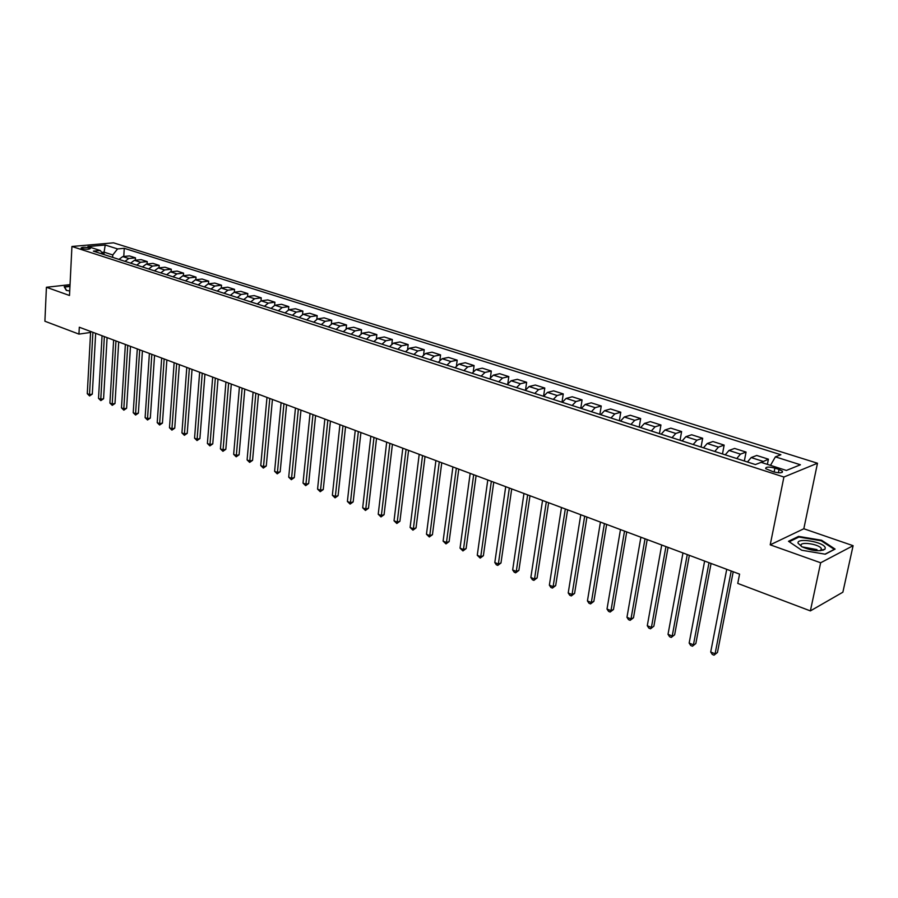 <?xml version="1.0" encoding="UTF-8"?>
<svg xmlns="http://www.w3.org/2000/svg" width="898" height="898" viewBox="0 0 898 898"><rect width="100%" height="100%" fill="white"/><g stroke="black" fill="none" stroke-linecap="round" stroke-linejoin="round"><path stroke-width="1.35" d="M82.066 248.566C86.635 249.476 89.396 249.431 90.361 248.432L89.396 247.915C84.839 247.006 82.077 247.062 81.101 248.061L82.066 248.566M817.483 463.233L113.518 242.83L71.93 246.479L783.909 477.029L817.483 463.233L803.822 528.754L770.215 544.828L820.649 562.777L853.1 545.692L803.822 528.754M853.1 545.692L842.874 592.197L810.378 610.898L820.649 562.777M802.026 546.86C812.084 551.013 819.717 551.81 824.936 549.262L825.273 547.847C824.263 541.943 796.156 537.24 798.098 543.279L802.026 546.86L816.989 549.598M810.378 610.898L737.752 583.419L739.582 574.125L79.305 327.231L78.945 334.112L90.597 332.451M779.037 469.441L774.895 468.116C768.621 466.601 765.556 466.792 765.713 468.666L773.223 471.776C779.543 473.302 782.618 473.123 782.439 471.226L779.037 469.441L778.375 472.786M770.495 465.366L775.389 456.858L780.878 454.747L124.261 248.308L123.778 256.48M775.389 456.858L800.421 464.771L786.379 470.451L761.111 462.358L755.386 464.558L93.358 251.148L100.262 250.508L87.914 246.557L105.223 245.019L117.571 248.926L124.261 248.308M70.044 284.644L46.415 287.27L44.9 321.237L78.945 334.112M46.415 287.27L69.505 295.487L71.93 246.479M770.215 544.828L783.909 477.029M103.955 254.561L104.089 252.158L101.766 252.372M112.643 257.367L112.789 254.942L104.089 252.158L105.223 245.019M761.347 462.436L768.407 459.181L767.375 464.367M118.94 259.387L122.768 256.57L129.458 255.919L135.497 257.849L135.351 260.218M130.592 263.148L134.431 260.308L141.121 259.634L147.25 261.587L147.092 264.001M142.434 266.964L146.273 264.091L152.952 263.395L159.182 265.381L159.013 267.851M154.434 270.837L158.284 267.93L164.963 267.222L171.282 269.232L171.103 271.757M166.624 274.766L170.474 271.836L177.153 271.095L183.562 273.138L183.372 275.731M178.994 278.75L182.844 275.787L189.523 275.035L196.022 277.1L195.82 279.761M191.543 282.803L195.405 279.806L202.072 279.02L208.673 281.13L208.459 283.847M204.295 286.911L208.156 283.88L214.813 283.083L221.514 285.216L221.29 288M217.226 291.075L221.099 288.022L227.755 287.192L234.558 289.358L234.322 292.22M230.371 295.319L234.243 292.232L240.888 291.367L247.803 293.567L247.545 296.508L254.224 295.61L261.251 297.844L260.981 300.864M257.277 303.984L261.15 300.83L267.772 299.921L274.9 302.188L274.62 305.298M271.039 308.429L274.923 305.241L281.534 304.299L288.774 306.611L288.471 309.81M285.025 312.931L288.92 309.72L295.509 308.744L302.873 311.09L302.547 314.401M299.247 317.522L303.131 314.266L309.709 313.267L317.185 315.647L316.848 319.082M313.683 322.169L317.578 318.88L324.144 317.858L331.732 320.272L331.373 323.841M328.365 326.906L332.26 323.572L338.804 322.517L346.527 324.975L346.123 328.702M343.283 331.721L347.178 328.354L353.711 327.265L361.557 329.757L361.131 333.652M358.459 336.604L362.343 333.203L368.854 332.08L376.834 334.617L376.374 338.703M373.882 341.577L377.766 338.131L384.254 336.974L392.37 339.556L391.865 343.855M389.564 346.628L393.447 343.148L399.913 341.958L408.163 344.585L407.613 349.12M405.514 351.78L409.398 348.256L415.841 347.021L424.226 349.692L423.632 354.497M421.734 357L425.618 353.442L432.028 352.173L440.559 354.89L439.919 360.008M438.246 362.321L442.119 358.717L448.506 357.415L457.183 360.177L456.476 365.643M455.039 367.742L458.912 364.083L465.265 362.747L474.088 365.553L473.313 371.424M472.124 373.254L475.996 369.549L482.316 368.169L491.296 371.031L490.431 377.373M489.522 378.855L493.384 375.117L499.67 373.691L508.807 376.599L507.841 383.491M507.224 384.557L511.085 380.774L517.327 379.315L526.643 382.279L525.543 389.822M525.251 390.372L529.102 386.533L535.309 385.029L544.783 388.048L543.559 396.276M543.604 396.287L547.454 392.404L553.617 390.855L563.259 393.919L561.991 402.214M562.294 402.315L566.133 398.386L572.25 396.781L582.084 399.913L580.77 408.276M581.343 408.455L585.17 404.47L591.232 402.82L601.245 406.008L599.886 414.438M600.74 414.708L604.556 410.667L610.573 408.972L620.776 412.216L619.362 420.713M620.507 421.083L624.312 416.986L630.273 415.246L640.667 418.547L639.208 427.111M640.644 427.571L644.45 423.429L650.354 421.622L660.939 425.001L659.435 433.633M661.186 434.194L664.969 429.996L670.806 428.133L681.604 431.568L680.044 440.278M682.121 440.94L685.881 436.686L691.662 434.767L702.674 438.269L701.057 447.047M703.471 447.821L707.22 443.511L712.933 441.535L724.147 445.105L722.486 453.961M725.236 454.848L728.974 450.459L734.609 448.439L746.058 452.076L744.341 461M747.45 462.01L751.166 457.565L756.733 455.466L768.407 459.181M736.73 458.552L740.457 454.141L746.058 452.076M714.741 451.458L718.479 447.103L724.147 445.105M693.166 444.51L696.927 440.211L702.674 438.269M672.018 437.685L675.79 433.453L681.604 431.568M651.275 431.006L655.069 426.831L660.939 425.001M630.935 424.44L634.729 420.32L640.667 418.547M610.966 418.008L614.782 413.944L620.776 412.216M591.378 411.688L595.206 407.681L601.245 406.008M572.149 405.492L575.988 401.529L582.084 399.913M553.28 399.408L557.13 395.502L563.259 393.919M534.748 393.436L538.609 389.575L544.783 388.048M516.552 387.577L520.413 383.76L526.643 382.279M498.682 381.807L502.554 378.047L508.807 376.599M481.126 376.15L484.999 372.434L491.296 371.031M463.884 370.593L467.757 366.923L474.088 365.553M446.935 365.127L450.818 361.501L457.183 360.177M430.288 359.761L434.172 356.169L440.559 354.89M413.911 354.486L417.806 350.938L424.226 349.692M397.825 349.3L401.709 345.797L408.163 344.585M381.998 344.192L385.893 340.735L392.37 339.556M366.44 339.186L370.335 335.751L376.834 334.617M351.14 334.247L355.036 330.868L361.557 329.757M336.099 329.398L339.983 326.053L346.527 324.975M321.293 324.627L325.177 321.316L331.732 320.272M306.723 319.924L310.618 316.657L317.185 315.647M292.389 315.31L296.284 312.066L302.873 311.09M278.29 310.764L282.174 307.554L288.774 306.611M264.405 306.285L268.289 303.12L274.9 302.188M250.744 301.885L254.617 298.742L261.251 297.844M243.717 299.618L247.59 296.497L254.617 298.742M237.285 297.541L241.158 294.443L247.803 293.567M224.04 293.276L227.912 290.2L234.558 289.358M210.996 289.066L214.858 286.024L221.514 285.216M198.144 284.924L202.016 281.916L208.673 281.13M185.493 280.849L189.355 277.875L196.022 277.1M173.033 276.831L176.884 273.879L183.562 273.138M160.753 272.869L164.603 269.95L171.282 269.232M148.653 268.973L152.492 266.077L159.182 265.381M136.732 265.123L140.571 262.272L147.25 261.587M124.979 261.34L128.807 258.512L135.497 257.849M117.571 248.926L112.789 254.942M103.382 254.381L100.262 250.508M821.591 540.248L798.58 536.398L788.511 541.281L801.69 550.227L825.284 554.201L835.095 549.093L821.591 540.248L821.446 540.933M69.965 286.092L64.196 286.743L66.351 290.424L69.73 290.941M823.163 550.261L822.501 549.823M798.401 537.296L798.58 536.398M731.208 570.993L715.077 653.811L710.711 652.004L726.729 569.321M733.217 571.734L717.457 652.464L714.033 655.17L712.294 654.451L710.711 652.004M717.457 652.464L714.033 655.17M709.016 562.687L693.436 644.843L689.159 643.069L704.627 561.048M711.07 563.461L695.838 643.54L692.437 646.212L690.73 645.494L689.159 643.069M695.838 643.54L692.437 646.212M687.262 554.56L672.22 636.053L668.022 634.314L682.963 552.955M689.361 555.346L674.645 634.785L671.266 637.423L669.594 636.727L668.022 634.314M674.645 634.785L671.266 637.423M665.946 546.59L651.409 627.433L647.29 625.726L661.725 545.007M668.067 547.387L653.867 626.187L650.511 628.802L648.861 628.117L647.29 625.726M653.867 626.187L650.511 628.802M645.033 538.766L630.991 618.969L626.961 617.296L640.903 537.217M647.2 539.575L633.483 617.768L630.991 618.969L630.138 620.338L628.521 619.676L626.961 617.296M633.483 617.768L630.138 620.338M820.256 550.755L821.333 550.092L821.266 548.352C818.549 543.952 799.59 541.337 801.038 545.557L801.768 546.725M789.207 541.752L798.906 537.049L821.21 540.776L834.287 549.351L825.038 554.156M69.864 288.224L69.82 289.134M66.62 290.469L64.634 287.079L69.954 286.484M624.525 531.1L610.966 610.674L607.014 609.035L620.473 529.584M626.725 531.919L613.48 609.495L610.966 610.674L610.157 612.043L608.575 611.392L607.014 609.035M613.48 609.495L610.157 612.043M604.41 523.579L591.322 602.536L587.438 600.919L600.436 522.086M606.644 524.41L593.847 601.391L591.322 602.536L590.547 603.905L588.998 603.265L587.438 600.919M593.847 601.391L590.547 603.905M584.677 516.193L572.037 594.543L568.221 592.961L580.77 514.734M586.944 517.046L574.585 593.421L572.037 594.543L571.308 595.924L569.781 595.284L568.221 592.961M574.585 593.421L571.308 595.924M565.313 508.953L553.112 586.697L549.363 585.148L561.486 507.527M567.615 509.817L555.671 585.608L553.112 586.697L552.416 588.078L550.912 587.46L549.363 585.148M555.671 585.608L552.416 588.078M546.31 501.847L534.523 578.997L530.841 577.481L542.549 500.444M548.633 502.723L537.105 577.942L534.523 578.997L533.872 580.377L532.402 579.771L530.841 577.481M537.105 577.942L533.872 580.377M527.642 494.877L516.271 571.442L512.668 569.938L523.961 493.496M530 495.752L518.876 570.398L516.271 571.442L515.654 572.812L514.217 572.217L512.668 569.938M518.876 570.398L515.654 572.812M509.334 488.029L498.356 564.011L494.809 562.541L505.709 486.671M511.714 488.916L500.972 563.001L498.356 564.011L497.773 565.392L496.347 564.808L494.809 562.541M500.972 563.001L497.773 565.392M491.341 481.294L480.756 556.715L477.265 555.278L487.782 479.97M493.754 482.204L483.382 555.739L480.756 556.715L480.194 558.096L477.265 555.278M483.382 555.739L480.194 558.096M473.684 474.694L463.458 549.554L460.034 548.139L470.182 473.392M476.108 475.603L466.107 548.599L463.458 549.554L462.941 550.934L460.034 548.139M466.107 548.599L462.941 550.934M456.33 468.206L446.463 542.515L443.107 541.124L452.895 466.926M458.777 469.126L449.123 541.584L446.463 542.515L445.98 543.896L443.107 541.124M449.123 541.584L445.98 543.896M439.279 461.83L429.772 535.601L426.46 534.231L435.912 460.573M441.76 462.762L432.443 534.68L429.772 535.601L429.311 536.97L426.46 534.231M432.443 534.68L429.311 536.97M422.531 455.567L413.361 528.799L410.105 527.452L419.209 454.332M425.023 456.498L416.043 527.901L413.361 528.799L412.934 530.168L410.105 527.452M416.043 527.901L412.934 530.168M406.064 449.415L397.219 522.108L394.031 520.795L402.809 448.192M408.579 450.358L399.924 521.244L397.219 522.108L396.826 523.489L394.031 520.795M399.924 521.244L396.826 523.489M389.889 443.365L381.369 515.542L378.226 514.24L386.69 442.164M392.426 444.308L384.075 514.689L381.369 515.542L380.999 516.911L378.226 514.24M384.075 514.689L380.999 516.911M373.983 437.416L365.767 509.076L362.68 507.797L370.84 436.237M376.531 438.37L368.483 508.257L365.767 509.076L365.43 510.457L362.68 507.797M368.483 508.257L365.43 510.457M358.347 431.568L350.433 502.723L347.391 501.466L355.249 430.411M360.917 432.533L353.161 501.915L350.433 502.723L350.119 504.092L347.391 501.466M353.161 501.915L350.119 504.092M342.969 425.82L335.347 496.482L332.361 495.236L339.927 424.675M345.55 426.786L338.086 495.685L335.347 496.482L335.055 497.84L332.361 495.236M338.086 495.685L335.055 497.84M327.849 420.163L320.507 490.33L317.566 489.107L324.851 419.04M330.442 421.14L323.246 489.556L320.507 490.33L320.249 491.7L317.566 489.107M323.246 489.556L320.249 491.7M312.975 414.607L305.915 484.28L303.019 483.079L310.034 413.507M315.591 415.583L308.654 483.528L305.915 484.28L305.668 485.65L303.019 483.079M308.654 483.528L305.668 485.65M298.349 409.129L291.547 478.331L288.707 477.152L295.453 408.051M300.965 410.117L294.297 477.59L291.547 478.331L291.334 479.689L288.707 477.152M294.297 477.59L291.334 479.689M283.948 403.752L277.415 472.471L274.608 471.315L281.096 402.686M286.585 404.74L280.176 471.753L277.415 472.471L277.213 473.83L274.608 471.315M280.176 471.753L277.213 473.83M269.793 398.454L263.496 466.713L260.746 465.568L266.987 397.41M272.431 399.442L266.268 466.006L263.496 466.713L263.327 468.071L260.746 465.568M266.268 466.006L263.327 468.071M255.851 393.245L249.801 461.033L247.096 459.911L253.09 392.213M258.501 394.233L252.574 460.348L249.801 461.033L249.655 462.391L247.096 459.911M252.574 460.348L249.655 462.391M242.134 388.116L236.331 455.454L233.66 454.343L239.407 387.094M244.795 389.103L239.093 454.781L236.331 455.454L236.196 456.801L233.66 454.343M239.093 454.781L236.196 456.801M228.62 383.064L223.052 449.954L220.425 448.865L225.948 382.065M231.302 384.063L225.825 449.292L223.052 449.954L222.94 451.301L220.425 448.865M225.825 449.292L222.94 451.301M215.329 378.092L209.986 444.532L207.393 443.466L212.691 377.104M218.012 379.091L212.759 443.893L209.986 444.532L209.885 445.879L207.393 443.466M212.759 443.893L209.885 445.879M202.241 373.198L197.111 439.201L194.563 438.145L199.648 372.221M204.935 374.208L199.895 438.583L197.111 439.201L197.032 440.548L194.563 438.145M199.895 438.583L197.032 440.548M189.355 368.371L184.438 433.947L181.924 432.903L186.795 367.417M192.049 369.381L187.222 433.341L184.438 433.947L184.382 435.294L181.924 432.903M187.222 433.341L184.382 435.294M176.659 363.634L171.945 428.773L169.475 427.751L174.145 362.691M179.364 364.644L174.728 428.178L171.945 428.773L171.911 430.12L169.475 427.751M174.728 428.178L171.911 430.12M164.154 358.953L159.642 423.676L157.206 422.666L161.674 358.033M166.871 359.975L162.437 423.093L159.642 423.676L159.619 425.012L157.206 422.666M162.437 423.093L159.619 425.012M151.841 354.351L147.519 418.659L145.117 417.66L149.394 353.442M154.557 355.361L150.314 418.086L147.519 418.659L147.519 419.995L145.117 417.66M150.314 418.086L147.519 419.995M139.706 349.816L135.587 413.709L133.218 412.732L137.293 348.918M142.423 350.826L138.371 413.159L135.587 413.709L135.598 415.033L133.218 412.732M138.371 413.159L135.598 415.033M127.752 345.337L123.812 408.837L121.477 407.86L125.372 344.45M130.479 346.359L126.607 408.287L123.812 408.837L123.834 410.161L121.477 407.86M126.607 408.287L123.834 410.161M115.965 340.937L112.216 404.021L109.915 403.079L113.631 340.061M118.704 341.958L115 403.494L112.216 404.021L112.25 405.346L109.915 403.079M115 403.494L112.25 405.346M104.359 336.593L100.778 399.284L98.511 398.353L102.058 335.74M107.098 337.614L103.573 398.768L100.778 399.284L100.834 400.609L98.511 398.353M103.573 398.768L100.834 400.609M92.909 332.316L89.508 394.615L87.274 393.694L90.642 331.463M95.659 333.338L92.303 394.11L89.508 394.615L89.576 395.939L87.274 393.694M92.303 394.11L89.576 395.939M751.166 457.565L762.873 461.314M728.974 450.459L740.457 454.141M707.22 443.511L718.479 447.103M685.881 436.686L696.927 440.211M664.969 429.996L675.79 433.453M644.45 423.429L655.069 426.831M624.312 416.986L634.729 420.32M604.556 410.667L614.782 413.944M585.17 404.47L595.206 407.681M566.133 398.386L575.988 401.529M547.454 392.404L557.13 395.502M529.102 386.533L538.609 389.575M511.085 380.774L520.413 383.76M493.384 375.117L502.554 378.047M475.996 369.549L484.999 372.434M458.912 364.083L467.757 366.923M442.119 358.717L450.818 361.501M425.618 353.442L434.172 356.169M409.398 348.256L417.806 350.938M393.447 343.148L401.709 345.797M377.766 338.131L385.893 340.735M362.343 333.203L370.335 335.751M347.178 328.354L355.036 330.868M332.26 323.572L339.983 326.053M317.578 318.88L325.177 321.316M303.131 314.266L310.618 316.657M288.92 309.72L296.284 312.066M274.923 305.241L282.174 307.554M261.15 300.83L268.289 303.12M234.243 292.232L241.158 294.443M221.099 288.022L227.912 290.2M208.156 283.88L214.858 286.024M195.405 279.806L202.016 281.916M182.844 275.787L189.355 277.875M170.474 271.836L176.884 273.879M158.284 267.93L164.603 269.95M146.273 264.091L152.492 266.077M134.431 260.308L140.571 262.272M122.768 256.57L128.807 258.512M774.121 472.045L774.895 468.116M782.203 472.415L782.439 471.226M821.333 550.092L824.936 549.262M820.806 550.496L821.266 548.352"/></g></svg>
